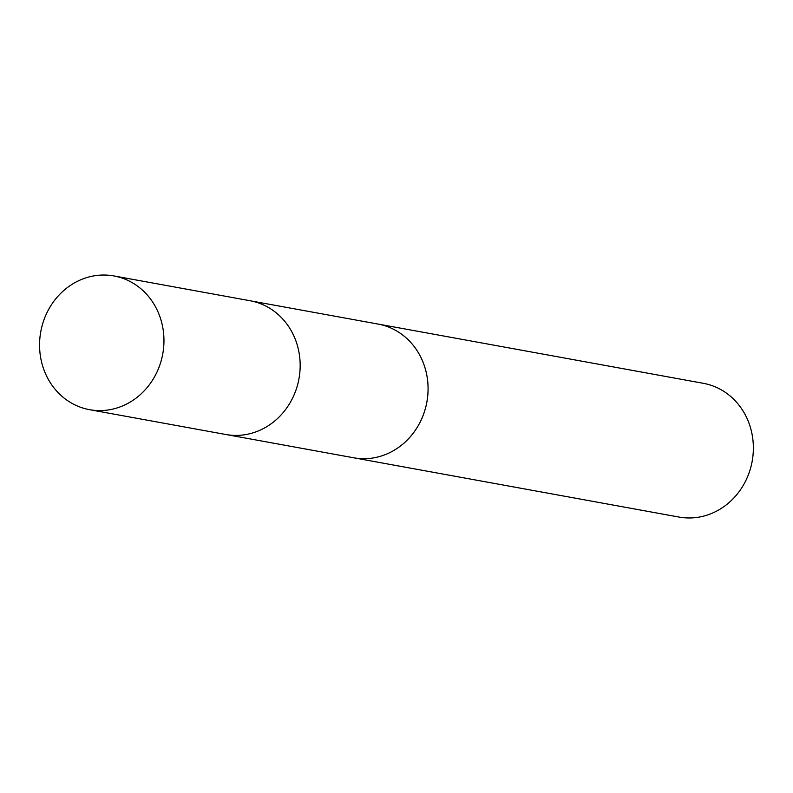 <?xml version="1.0" encoding="UTF-8"?>
<svg xmlns="http://www.w3.org/2000/svg" width="793" height="793" viewBox="0 0 793 793"><rect width="100%" height="100%" fill="white"/><g stroke="black" fill="none" stroke-linecap="round" stroke-linejoin="round"><path stroke-width="1.19" d="M352.598 457.581A67.97 61.993 -79.7 0 0 353.718 457.799A67.96 61.983 -79.7 0 0 422.471 417.009A67.97 61.993 -79.7 0 0 378.073 324.059A67.97 61.993 -79.7 0 0 376.962 323.871M226.907 434.683L353.708 457.789A67.97 61.993 -79.7 0 0 422.491 417.019A67.96 61.983 -79.7 0 0 378.063 324.069L251.272 300.973M353.718 457.799L678.986 517.056A67.97 61.993 -79.7 0 0 747.769 476.276A67.97 61.993 -79.7 0 0 703.351 383.316L378.073 324.059M127.554 280.246A67.97 61.993 -79.7 0 0 113.944 275.944A67.97 61.993 -79.7 0 0 42.574 324.089A67.97 61.993 -79.7 0 0 75.979 405.382A67.97 61.993 -79.7 0 0 89.579 409.684A67.97 61.993 -79.7 0 0 160.949 361.539A67.97 61.993 -79.7 0 0 127.554 280.246M89.579 409.684L225.797 434.495A67.97 61.993 -79.7 0 0 297.167 386.35A67.97 61.993 -79.7 0 0 263.762 305.067A67.97 61.993 -79.7 0 0 250.162 300.755L113.944 275.944"/></g></svg>
